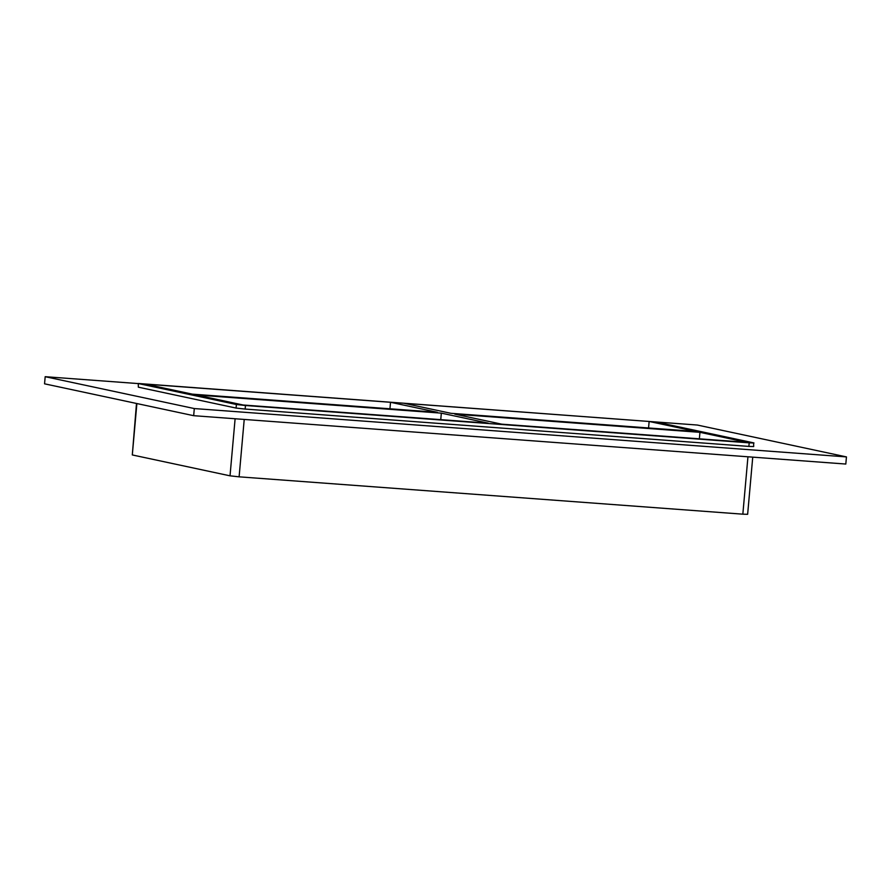 <?xml version="1.0" encoding="UTF-8"?>
<svg xmlns="http://www.w3.org/2000/svg" width="891" height="891" viewBox="0 0 891 891"><rect width="100%" height="100%" fill="white"/><g stroke="black" fill="none" stroke-linecap="round" stroke-linejoin="round"><path stroke-width="1.34" d="M440.755 419.65L441.335 413.146L196.22 394.969L243.132 405.004L488.257 423.169L441.335 413.146M390.525 402.286L145.411 384.121L192.322 394.145L437.448 412.31L390.525 402.286L389.946 408.791M699.947 432.324L454.833 414.148L501.744 424.172L746.858 442.348L699.947 432.324L699.368 438.829M649.138 421.465L404.024 403.289L450.935 413.313L696.049 431.489L649.138 421.465L648.559 427.97M235.113 418.759L230.023 475.827L239.111 476.83L244.223 419.438M230.023 475.827L132.302 454.945L136.88 403.556M136.49 403.467L132.302 454.945M747.95 456.782L742.838 514.174L747.638 514.307L752.739 457.139M742.838 514.174L239.111 476.83M138.35 387.184L138.272 383.475L138.35 387.184L236.07 408.067L245.159 409.069L748.874 446.413L753.686 446.547L753.608 442.849L655.887 421.966L697.33 425.04L846.45 456.905L845.815 464.044L193.67 415.685L44.55 383.821L45.185 376.693L138.261 383.587M846.45 456.905L194.305 408.557L45.185 376.693M194.305 408.557L193.67 415.685M753.998 442.983L749.197 442.849L748.874 446.413M245.159 409.069L245.471 405.505L749.197 442.849M245.471 405.505L236.393 404.503L236.07 408.067M138.272 383.475L655.887 421.966M138.662 383.62L236.393 404.503"/></g></svg>
